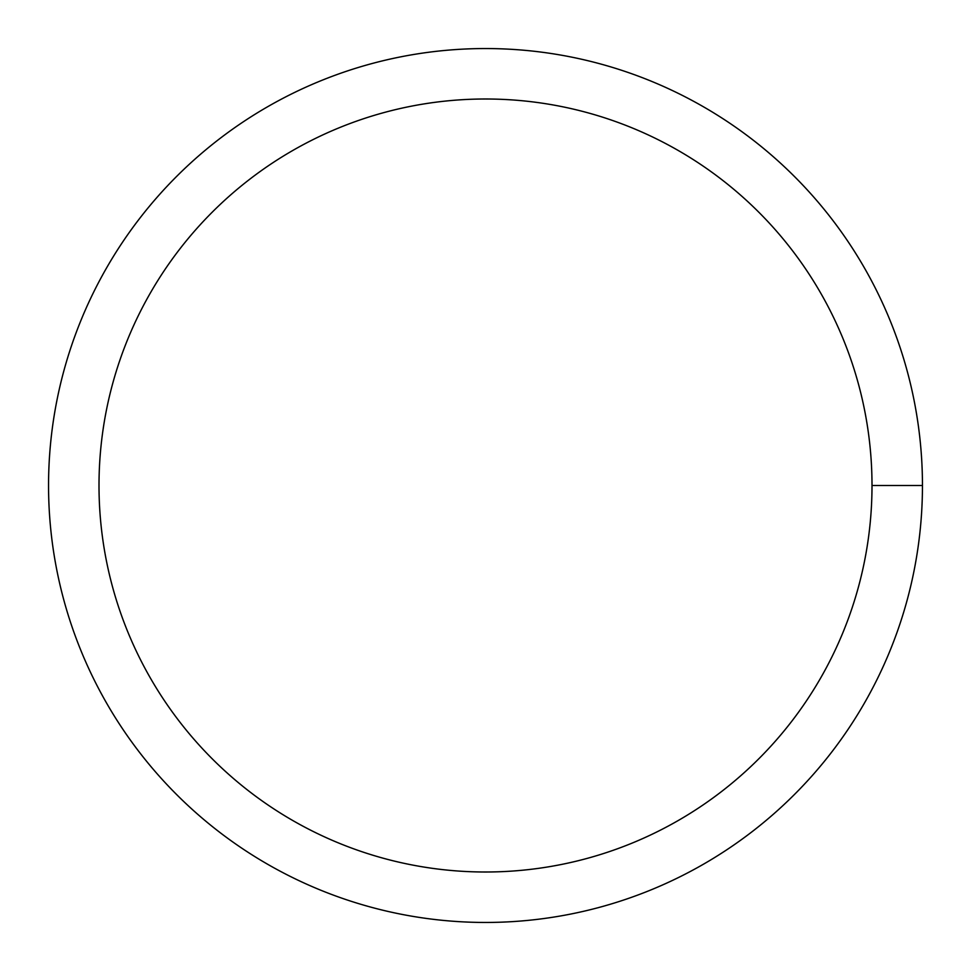 <?xml version="1.0" encoding="UTF-8"?>
<svg xmlns="http://www.w3.org/2000/svg" width="971" height="971" viewBox="0 0 971 971"><rect width="100%" height="100%" fill="white"/><g stroke="black" fill="none" stroke-linecap="round" stroke-linejoin="round"><path stroke-width="1.46" d="M99.006 485.5A386.494 386.494 0 0 1 678.753 150.784A386.494 386.494 0 0 1 678.753 820.216A386.494 386.494 0 0 1 99.006 485.5M48.55 485.5A436.95 436.95 0 0 1 703.975 107.089A436.95 436.95 0 0 1 703.975 863.911A436.95 436.95 0 0 1 48.55 485.5M922.45 485.5L871.994 485.5"/></g></svg>
